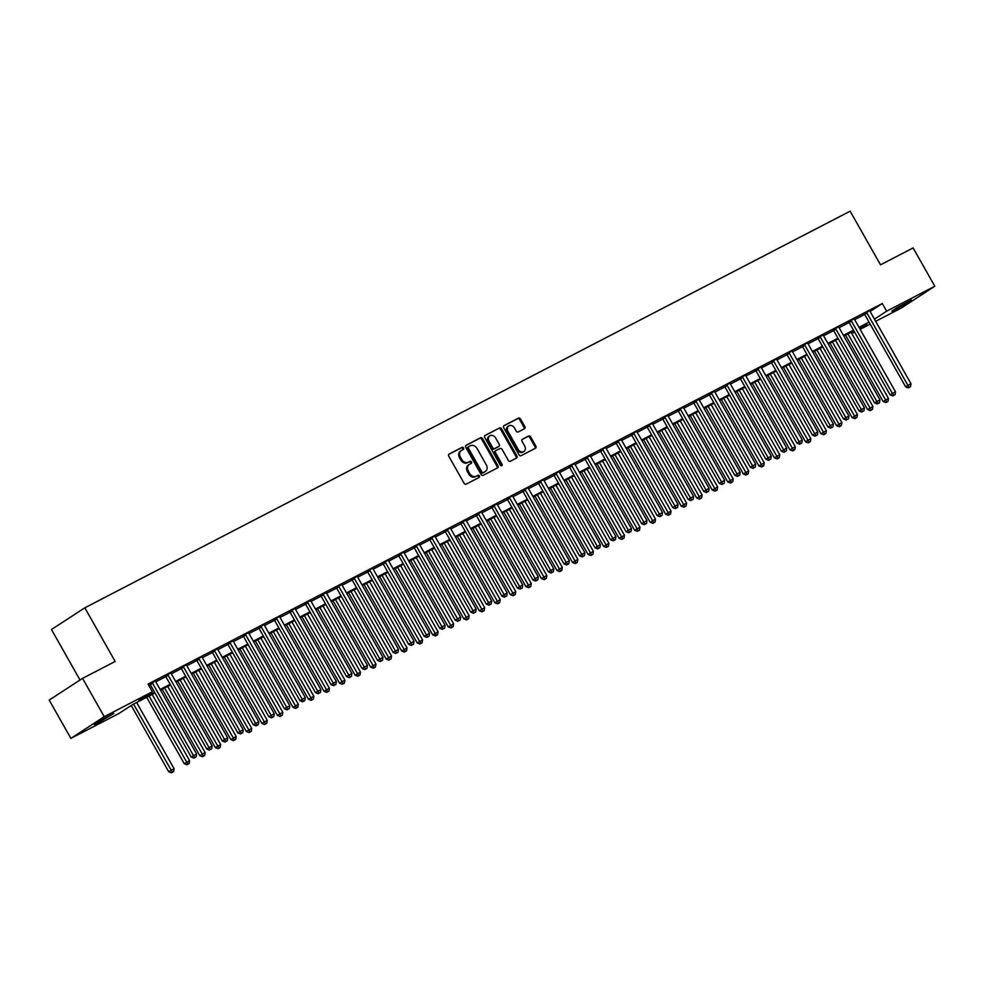 <?xml version="1.0" encoding="UTF-8"?>
<svg xmlns="http://www.w3.org/2000/svg" width="984" height="984" viewBox="0 0 984 984"><rect width="100%" height="100%" fill="white"/><g stroke="black" fill="none" stroke-linecap="round" stroke-linejoin="round"><path stroke-width="1.48" d="M463.538 447.954A1.205 0.959 56.9 0 0 462.086 447.339L449.134 454.054A1.734 1.365 56.9 0 0 448.766 456.195L464.091 483.279A1.734 1.365 56.9 0 0 466.158 484.153L479.11 477.437A1.205 0.959 56.9 0 0 477.916 475.321L476.244 476.194A5.535 4.391 56.9 0 1 469.614 473.402L468.347 471.151A5.535 4.391 56.9 0 1 469.22 464.485A5.535 4.391 56.9 0 1 469.516 464.313L471.201 463.439A1.205 0.959 56.9 0 0 470.008 461.336L468.335 462.209A5.535 4.391 56.9 0 1 461.705 459.417L460.426 457.154A5.535 4.391 56.9 0 1 461.312 450.488A5.535 4.391 56.9 0 1 461.607 450.315L463.279 449.454A1.205 0.959 56.9 0 0 463.538 447.954M462.677 449.762A1.205 0.959 56.9 0 0 461.188 447.929L448.766 454.374M478.507 477.744A1.205 0.959 56.9 0 0 477.019 475.912L476.244 476.194M470.598 463.759A1.205 0.959 56.9 0 0 469.11 461.927L468.335 462.209M895.895 309.382L891.836 311.178L897.076 307.66L911.479 300.071L895.895 309.382M98.252 722.76L94.193 724.556L99.433 721.038L113.837 713.449L98.252 722.76M524.46 428.729A1.734 1.365 56.9 0 0 524.829 426.601L520.536 418.999A1.734 1.365 56.9 0 0 518.457 418.126L504.079 425.592A1.734 1.365 56.9 0 0 503.71 427.72L519.023 454.805A1.734 1.365 56.9 0 0 521.102 455.678L535.481 448.212A1.734 1.365 56.9 0 0 535.849 446.084L530.659 436.908A1.734 1.365 56.9 0 0 528.592 436.035L522.43 439.221A1.734 1.365 56.9 0 0 522.061 441.361L524.644 445.912A4.625 3.665 56.9 0 1 523.906 451.484A4.625 3.665 56.9 0 1 518.113 449.294L508.027 431.459A4.625 3.665 56.9 0 1 508.765 425.9A4.625 3.665 56.9 0 1 514.558 428.077L516.231 431.053A1.734 1.365 56.9 0 0 518.31 431.927L524.46 428.729M155.005 692.994L132.545 704.642L119.027 713.437L70.885 738.394L49.2 700.079L82.558 678.357L115.165 661.457L84.821 607.817L850.151 211.179L880.508 264.819L913.115 247.919L934.8 286.233L901.442 307.955L875.674 321.313M82.558 678.357L104.23 716.672L152.372 691.727L138.855 700.522L154.636 692.355M870.114 311.473L882.316 303.527L148.043 684.064L152.372 691.727M882.316 303.527L886.658 311.19L934.8 286.233M482.603 438.655A1.734 1.365 56.9 0 0 480.536 437.782L466.145 445.248A1.734 1.365 56.9 0 0 465.776 447.376L481.102 474.46A1.734 1.365 56.9 0 0 483.169 475.333L497.56 467.867A1.734 1.365 56.9 0 0 497.929 465.739L482.603 438.655L481.705 439.245A1.734 1.365 56.9 0 0 479.638 438.372L465.776 445.555M485.112 435.42L499.503 427.954A1.734 1.365 56.9 0 1 501.569 428.827L516.895 455.912A1.734 1.365 56.9 0 1 516.526 458.04L510.364 461.238A1.734 1.365 56.9 0 1 508.298 460.364L502.074 449.381A1.734 1.365 56.9 0 0 500.007 448.507L495.924 450.623A1.734 1.365 56.9 0 0 495.555 452.763L502.024 464.202A1.205 0.959 56.9 0 1 500.315 465.088L484.743 437.548A1.734 1.365 56.9 0 1 485.112 435.42L484.928 435.531M148.83 685.454L150.294 684.692M155.792 681.838L165.829 676.635M171.314 673.794L181.363 668.591M186.849 665.75L196.886 660.547M202.384 657.693L212.421 652.49A1.759 1.402 56.9 0 0 212.04 652.011L211.695 651.691M217.907 649.649L227.956 644.446M233.442 641.605L243.478 636.402M248.977 633.548L259.013 628.346M264.499 625.504L274.536 620.301M280.034 617.448L290.071 612.245M295.569 609.404L305.606 604.201M311.092 601.359L321.128 596.156A1.759 1.402 56.9 0 0 320.747 595.677L320.403 595.357M326.627 593.303L336.663 588.1M342.149 585.259L352.198 580.056M357.684 577.214L367.721 572.011M373.219 569.158L383.256 563.955M388.742 561.114L398.791 555.911M404.276 553.069L414.313 547.867M419.811 545.013L429.848 539.81M435.334 536.969L445.371 531.766A1.759 1.402 56.9 0 0 444.989 531.286L444.645 530.966M450.869 528.925L460.906 523.722M466.391 520.868L476.441 515.665M481.926 512.824L491.963 507.621M497.461 504.767L507.498 499.577M512.984 496.723L523.033 491.52M528.519 488.679L538.556 483.476M544.054 480.623L554.09 475.42M559.576 472.578L569.625 467.375M575.111 464.534L585.148 459.331M590.646 456.478L600.683 451.275M606.169 448.433L616.205 443.231M621.703 440.389L631.74 435.186M637.226 432.333L647.275 427.13M652.761 424.288L662.798 419.086M668.296 416.244L678.333 411.041A1.759 1.402 56.9 0 0 677.951 410.562L677.607 410.242M683.819 408.188L693.868 402.985M699.353 400.144L709.39 394.941M714.888 392.099L724.925 386.897M730.411 384.043L740.448 378.84M745.946 375.999L755.983 370.796M761.481 367.942L771.518 362.739M777.003 359.898L787.04 354.695M792.538 351.854L802.575 346.651A1.759 1.402 56.9 0 0 802.194 346.171L801.849 345.851M808.061 343.797L818.11 338.594A1.759 1.402 56.9 0 0 817.716 338.127L817.372 337.807M823.596 335.753L833.632 330.55M839.131 327.709L849.167 322.506M854.653 319.652L864.702 314.45M148.424 684.729L149.74 684.052M148.387 684.667L155.46 681.051A1.759 1.402 56.9 0 0 155.681 681.654L196.615 754.002L193.504 755.614L152.582 683.265A1.759 1.402 56.9 0 0 152.163 682.748L151.991 682.576M170.933 672.761L165.275 675.996M186.468 664.717L180.798 667.951M201.991 656.672L196.333 659.907M217.575 648.862L211.855 651.851M233.11 640.805L227.39 643.807M248.583 632.528L242.925 635.762M264.118 624.471L258.448 627.706M279.653 616.427L273.983 619.662M295.175 608.37L289.517 611.617M310.71 600.326L305.04 603.561M326.294 592.516L320.575 595.517M341.817 584.471L336.11 587.46M357.303 576.181L351.632 579.416M372.825 568.137L367.167 571.372M388.36 560.081L382.69 563.315M403.895 552.036L398.225 555.271M419.418 543.992L413.76 547.227M434.953 535.936L429.282 539.171M450.488 527.891L444.817 531.126M466.059 520.081L460.352 523.082M481.545 511.791L475.875 515.026M497.08 503.747L491.41 506.981M512.602 495.702L506.944 498.937M528.137 487.646L522.467 490.881M543.66 479.602L538.002 482.837M559.195 471.545L553.525 474.792M574.73 463.501L569.059 466.736M590.302 455.69L584.594 458.692M605.787 447.4L600.117 450.635M621.371 439.59L615.652 442.591M636.845 431.312L631.187 434.547M652.38 423.255L646.709 426.49M667.915 415.211L662.244 418.446M683.437 407.167L677.779 410.402M699.021 399.356L693.302 402.345M714.544 391.3L708.837 394.301M730.03 383.022L724.359 386.257M745.564 374.966L739.894 378.2M761.087 366.921L755.429 370.156M776.622 358.865L770.952 362.112M792.157 350.821L786.487 354.055M807.679 342.776L802.021 346.011M823.264 334.966L817.544 337.967M838.749 326.676L833.079 329.911M854.272 318.632L848.614 321.866M869.807 310.575L864.136 313.81M84.821 607.817L51.463 629.526L80.024 680.005M70.885 738.394L104.23 716.672M870.188 324.154L860.151 329.357M854.653 332.198L853.3 332.899L854.579 332.075M852.513 331.522L853.3 332.899M859.77 328.693L866.818 324.105L859.364 327.967M853.866 330.808L843.829 336.011M838.343 338.865L828.294 344.068M822.809 346.909L812.772 352.112M807.274 354.966L797.237 360.169M791.751 363.01L781.714 368.213M776.216 371.054L766.179 376.257M760.694 379.111L750.644 384.313M745.159 387.155L735.122 392.358M729.624 395.199L719.587 400.402M714.101 403.256L704.052 408.458M698.566 411.3L688.529 416.503M683.031 419.344L672.995 424.547M667.509 427.4L657.46 432.603M651.974 435.445L641.937 440.647M636.439 443.489L626.402 448.692M620.916 451.545L610.88 456.748M605.381 459.589L595.345 464.792M589.859 467.634L579.81 472.837M574.324 475.69L564.287 480.893M558.789 483.734L548.752 488.937M543.266 491.791L533.217 496.994M527.731 499.835L517.695 505.038M512.197 507.879L502.16 513.082M496.674 515.936L486.625 521.139M481.139 523.98L471.102 529.183M465.604 532.024L455.567 537.227M450.082 540.081L440.045 545.284M434.547 548.125L424.51 553.328M419.024 556.169L408.975 561.372M403.489 564.226L393.452 569.428M387.954 572.27L377.918 577.473M372.432 580.314L362.383 585.517M356.897 588.37L346.86 593.573M341.362 596.415L331.325 601.618M325.839 604.459L315.79 609.662M310.304 612.515L300.268 617.718M294.769 620.56L284.733 625.763M279.247 628.616L269.21 633.819M263.712 636.66L253.675 641.863M248.189 644.704L238.14 649.907M232.655 652.761L222.618 657.964M217.12 660.805L207.083 666.008M201.597 668.849L191.548 674.052M186.062 676.906L176.025 682.109M170.527 684.95L160.49 690.153M874.444 319.136L886.658 311.19M160.121 689.501L170.171 684.298M175.656 681.457L185.693 676.254M191.191 673.413L201.228 668.21M206.714 665.356L216.751 660.153M222.249 657.312L232.285 652.109M237.771 649.268L247.82 644.065M253.306 641.211L263.343 636.008M268.841 633.167L278.878 627.964M284.364 625.123L294.413 619.908M299.899 617.066L309.935 611.863M315.433 609.022L325.47 603.819M330.956 600.966L341.005 595.763M346.491 592.922L356.528 587.719M362.026 584.877L372.063 579.674M377.548 576.821L387.585 571.618M393.083 568.777L403.12 563.574M408.606 560.732L418.655 555.529M424.141 552.676L434.178 547.473M439.676 544.632L449.713 539.429M455.198 536.587L465.248 531.385M470.733 528.531L480.77 523.328M486.268 520.487L496.305 515.284M501.791 512.443L511.84 507.24M517.326 504.386L527.362 499.183M532.861 496.342L542.897 491.139M548.383 488.285L558.42 483.082M563.918 480.241L573.955 475.038M579.441 472.197L589.49 466.994M594.976 464.141L605.012 458.938M610.51 456.096L620.547 450.893M626.033 448.052L636.082 442.849M641.568 439.996L651.605 434.793M657.103 431.951L667.14 426.748M672.625 423.907L682.675 418.704M688.16 415.851L698.197 410.648M703.695 407.807L713.732 402.604M719.218 399.762L729.255 394.559M734.753 391.706L744.79 386.503M750.275 383.662L760.324 378.459M765.81 375.617L775.847 370.414M781.345 367.561L791.382 362.358M796.868 359.517L806.917 354.314M812.403 351.46L822.439 346.257M827.938 343.416L837.974 338.213M843.46 335.372L853.509 330.169M858.995 327.315L869.032 322.112M460.709 450.906A5.535 4.391 56.9 0 0 460.401 451.078A5.535 4.391 56.9 0 0 459.528 457.744L460.426 457.154M467.425 462.787A5.535 4.391 56.9 0 1 460.807 459.995L459.528 457.744M468.618 464.903A5.535 4.391 56.9 0 0 468.322 465.075A5.535 4.391 56.9 0 0 467.437 471.73L468.347 471.151M475.346 476.785A5.535 4.391 56.9 0 1 468.716 473.993L467.437 471.73M497.031 468.15A1.734 1.365 56.9 0 0 497.031 466.318L481.705 439.245M468.679 446.65A1.205 0.959 56.9 0 0 468.421 448.151L481.865 471.914A1.205 0.959 56.9 0 0 483.316 472.529L485.087 471.619A5.535 4.391 56.9 0 0 485.383 471.434A5.535 4.391 56.9 0 0 486.268 464.78L477.068 448.532A5.535 4.391 56.9 0 0 470.45 445.74L468.679 446.65M468.556 446.736L467.781 447.24A1.205 0.959 56.9 0 0 467.523 448.741L468.421 448.151M484.768 471.828A5.535 4.391 56.9 0 1 484.485 472.025A5.535 4.391 56.9 0 1 484.189 472.197L482.418 473.119A1.205 0.959 56.9 0 1 480.967 472.504L467.523 448.741M484.743 435.728L499.503 427.954M515.985 458.323A1.734 1.365 56.9 0 0 515.985 456.49L500.671 429.418A1.734 1.365 56.9 0 0 498.593 428.544M495.739 450.746L495.026 451.213A1.734 1.365 56.9 0 0 494.657 453.353L501.127 464.78L502.024 464.202M501.262 465.776A1.205 0.959 56.9 0 0 501.127 464.78M495.628 437.991A4.625 3.665 56.9 0 0 489.847 435.801A4.625 3.665 56.9 0 0 489.109 441.373L492.664 447.646A1.734 1.365 56.9 0 0 494.731 448.519L498.814 446.404A1.734 1.365 56.9 0 0 499.183 444.264L495.628 437.991M489.847 435.801L488.937 436.379A4.625 3.665 56.9 0 0 488.212 441.951L489.109 441.373M498.101 446.871A1.734 1.365 56.9 0 1 497.916 446.994L493.833 449.11A1.734 1.365 56.9 0 1 491.754 448.237L488.212 441.951M508.765 425.9L507.867 426.478A4.625 3.665 56.9 0 0 507.129 432.05L508.027 431.459M523.906 451.484L522.996 452.062A4.625 3.665 56.9 0 1 517.215 449.885L507.129 432.05M534.952 448.495A1.734 1.365 56.9 0 0 534.952 446.662L529.761 437.486A1.734 1.365 56.9 0 0 527.695 436.613L522.061 439.528M523.931 429.012A1.734 1.365 56.9 0 0 523.931 427.191L519.638 419.59A1.734 1.365 56.9 0 0 517.559 418.717L503.71 425.9M131.229 705.491L168.719 771.751L174.082 768.676L136.641 702.514M133.541 704.126L172.36 772.231L171.45 772.821L173.602 771.591L172.36 772.231M174.082 768.676L173.602 771.591M171.45 772.821L168.719 771.751M194.893 757.557L196.136 756.917L194.893 757.557L193.504 755.614L191.253 757.077L150.331 684.741A1.759 1.402 56.9 0 0 149.912 684.212L149.568 683.892M191.253 757.077L193.996 758.147M196.136 756.917L196.615 754.002M146.69 697.312L184.254 763.707L189.605 760.632L152.176 694.458M149.064 696.069L187.882 764.187L186.985 764.777L189.125 763.547L187.882 764.187M189.605 760.632L189.125 763.547M186.985 764.777L184.254 763.707M162.212 689.255L199.777 755.65L205.139 752.576L167.71 686.414M164.599 688.025L203.417 756.143L202.519 756.721L204.66 755.491L203.417 756.143M205.139 752.576L204.66 755.491M202.519 756.721L199.777 755.65M177.747 681.211L215.312 747.606L220.674 744.531L183.233 678.37M180.133 679.981L218.952 748.086L218.042 748.676L220.195 747.446L218.952 748.086M220.674 744.531L220.195 747.446M218.042 748.676L215.312 747.606M168.104 675.221L165.853 676.684L206.788 749.033L209.038 747.557L168.104 675.221A1.759 1.402 56.9 0 0 167.698 674.692L167.526 674.532M210.428 749.513L211.671 748.873L210.428 749.513L209.038 747.557L212.15 745.958L171.216 673.609A1.759 1.402 56.9 0 1 170.982 672.995M165.853 676.684A1.759 1.402 56.9 0 0 165.447 676.168L165.103 675.848M206.788 749.033L209.518 750.103M211.671 748.873L212.15 745.958M183.639 667.177L181.388 668.64L222.322 740.977L224.573 739.513L183.639 667.177A1.759 1.402 56.9 0 0 183.221 666.648L183.049 666.488M225.951 741.469L227.193 740.817L225.951 741.469L224.573 739.513L227.673 737.902L186.751 665.565A1.759 1.402 56.9 0 1 186.517 664.938M181.388 668.64A1.759 1.402 56.9 0 0 180.97 668.111L180.625 667.792M222.322 740.977L225.053 742.047M227.193 740.817L227.673 737.902M199.174 659.12L196.923 660.596L237.845 732.932L240.096 731.469L199.174 659.12A1.759 1.402 56.9 0 0 198.756 658.591L198.583 658.431M241.486 733.412L242.728 732.773L241.486 733.412L240.096 731.469L243.208 729.857L202.273 657.509A1.759 1.402 56.9 0 1 202.04 656.894M196.923 660.596A1.759 1.402 56.9 0 0 196.505 660.067L196.16 659.747M237.845 732.932L240.588 734.002M242.728 732.773L243.208 729.857M193.282 673.167L230.846 739.562L236.197 736.487L198.768 670.313M195.656 671.924L234.475 740.042L233.577 740.632L235.717 739.402L234.475 740.042M236.197 736.487L235.717 739.402M233.577 740.632L230.846 739.562M214.697 651.076L212.446 652.54L253.38 724.888L255.631 723.412L214.697 651.076A1.759 1.402 56.9 0 0 214.291 650.547L214.118 650.387M257.008 725.368L258.251 724.728L257.008 725.368L255.631 723.412L258.743 721.813L217.808 649.465A1.759 1.402 56.9 0 1 217.575 648.85L217.525 648.616M253.38 724.888L256.111 725.958M258.251 724.728L258.743 721.813M208.805 665.11L246.369 731.506L251.732 728.431L214.303 662.269M211.191 663.88L250.01 731.998L249.112 732.576L251.252 731.346L250.01 731.998M251.732 728.431L251.252 731.346M249.112 732.576L246.369 731.506M224.34 657.066L261.904 723.461L267.267 720.386L229.825 654.225M226.726 655.836L265.532 723.941L264.635 724.531L266.775 723.301L265.532 723.941M267.267 720.386L266.775 723.301M264.635 724.531L261.904 723.461M239.862 649.022L277.427 715.417L282.789 712.33L245.36 646.168M242.248 647.779L281.067 715.897L280.169 716.487L282.31 715.245L281.067 715.897M282.789 712.33L282.31 715.245M280.169 716.487L277.427 715.417M255.397 640.965L292.961 707.361L298.324 704.286L260.883 638.124M257.783 639.735L296.602 707.84L295.692 708.431L297.844 707.201L296.602 707.84M298.324 704.286L297.844 707.201M295.692 708.431L292.961 707.361M270.932 632.921L308.496 699.316L313.847 696.241L276.418 630.08M273.318 631.679L312.125 699.796L311.227 700.387L313.367 699.157L312.125 699.796M313.847 696.241L313.367 699.157M311.227 700.387L308.496 699.316M230.231 643.032L227.98 644.495L268.903 716.832L271.166 715.368L230.231 643.032A1.759 1.402 56.9 0 0 229.813 642.503L229.641 642.343M272.543 717.324L273.786 716.672L272.543 717.324L271.166 715.368L274.265 713.757L233.343 641.42A1.759 1.402 56.9 0 1 233.11 640.793L233.06 640.572M227.98 644.495A1.759 1.402 56.9 0 0 227.562 643.966L227.218 643.647M268.903 716.832L271.645 717.902M273.786 716.672L274.265 713.757M245.766 634.975L243.503 636.439L284.438 708.788L286.688 707.324L245.766 634.975A1.759 1.402 56.9 0 0 245.348 634.446L245.176 634.286M288.078 709.267L289.321 708.628L288.078 709.267L286.688 707.324L289.8 705.712L248.866 633.364A1.759 1.402 56.9 0 1 248.632 632.749M243.503 636.439A1.759 1.402 56.9 0 0 243.097 635.922L242.753 635.602M284.438 708.788L287.168 709.858M289.321 708.628L289.8 705.712M261.289 626.931L259.038 628.395L299.972 700.743L302.223 699.267L261.289 626.931A1.759 1.402 56.9 0 0 260.883 626.402L260.711 626.242M303.601 701.223L304.843 700.583L303.601 701.223L302.223 699.267L305.323 697.656L264.401 625.32A1.759 1.402 56.9 0 1 264.167 624.705M259.038 628.395A1.759 1.402 56.9 0 0 258.62 627.866L258.288 627.546M299.972 700.743L302.703 701.813M304.843 700.583L305.323 697.656M276.824 618.875L274.573 620.351L315.495 692.687L317.758 691.223L276.824 618.875A1.759 1.402 56.9 0 0 276.406 618.358L276.233 618.198M319.136 693.179L320.378 692.527L319.136 693.179L317.758 691.223L320.858 689.612L279.923 617.275A1.759 1.402 56.9 0 1 279.69 616.648M274.573 620.351A1.759 1.402 56.9 0 0 274.155 619.822L273.81 619.502M315.495 692.687L318.238 693.757M320.378 692.527L320.858 689.612M292.359 610.83L290.096 612.294L331.03 684.643L333.281 683.179L292.359 610.83A1.759 1.402 56.9 0 0 291.94 610.301L291.768 610.141M334.671 685.122L335.913 684.483L334.671 685.122L333.281 683.179L336.393 681.568L295.458 609.219A1.759 1.402 56.9 0 1 295.225 608.604M290.096 612.294A1.759 1.402 56.9 0 0 289.69 611.777L289.345 611.458M331.03 684.643L333.761 685.713M335.913 684.483L336.393 681.568M286.455 624.877L324.019 691.272L329.382 688.185L291.953 622.023M288.841 623.635L327.66 691.752L326.762 692.342L328.902 691.1L327.66 691.752M329.382 688.185L328.902 691.1M326.762 692.342L324.019 691.272M307.881 602.786L305.63 604.25L346.565 676.598L348.816 675.122L307.881 602.786A1.759 1.402 56.9 0 0 307.475 602.257L307.291 602.097M350.193 677.078L351.436 676.426L350.193 677.078L348.816 675.122L351.915 673.511L310.993 601.175A1.759 1.402 56.9 0 1 310.76 600.56M305.63 604.25A1.759 1.402 56.9 0 0 305.212 603.721L304.868 603.401M346.565 676.598L349.295 677.668M351.436 676.426L351.915 673.511M301.99 616.82L339.554 683.216L344.917 680.141L307.475 613.979M304.376 615.59L343.195 683.696L342.284 684.286L344.437 683.056L343.195 683.696M344.917 680.141L344.437 683.056M342.284 684.286L339.554 683.216M323.416 594.73L321.165 596.206L362.087 668.542L364.338 667.078L323.416 594.73A1.759 1.402 56.9 0 0 322.998 594.213L322.826 594.053M365.728 669.022L366.971 668.382L365.728 669.022L364.338 667.078L367.45 665.467L326.516 593.131A1.759 1.402 56.9 0 1 326.282 592.503L326.245 592.282M362.087 668.542L364.83 669.612M366.971 668.382L367.45 665.467M317.524 608.776L355.089 675.172L360.439 672.097L323.01 605.935M319.898 607.534L358.717 675.651L357.819 676.242L359.959 675.012L358.717 675.651M360.439 672.097L359.959 675.012M357.819 676.242L355.089 675.172M338.939 586.685L336.688 588.149L377.622 660.498L379.873 659.034L338.939 586.685A1.759 1.402 56.9 0 0 338.533 586.157L338.361 585.997M381.263 660.977L382.505 660.338L381.263 660.977L379.873 659.034L382.985 657.423L342.051 585.074A1.759 1.402 56.9 0 1 341.817 584.459L341.768 584.225M336.688 588.149A1.759 1.402 56.9 0 0 336.282 587.632L335.938 587.313M377.622 660.498L380.353 661.568M382.505 660.338L382.985 657.423M333.047 600.732L370.611 667.115L375.974 664.04L338.545 597.878M335.433 599.49L374.252 667.607L373.354 668.185L375.494 666.955L374.252 667.607M375.974 664.04L375.494 666.955M373.354 668.185L370.611 667.115M354.474 578.641L352.223 580.105L393.157 652.454L395.408 650.977L354.474 578.641A1.759 1.402 56.9 0 0 354.055 578.112L353.883 577.952M396.786 652.933L398.028 652.281L396.786 652.933L395.408 650.977L398.508 649.366L357.586 577.03A1.759 1.402 56.9 0 1 357.352 576.415M352.223 580.105A1.759 1.402 56.9 0 0 351.805 579.576L351.46 579.256M393.157 652.454L395.888 653.511M398.028 652.281L398.508 649.366M348.582 592.676L386.146 659.071L391.509 655.996L354.068 589.834M350.968 591.446L389.787 659.551L388.877 660.141L391.029 658.911L389.787 659.551M391.509 655.996L391.029 658.911M388.877 660.141L386.146 659.071M370.009 570.585L367.758 572.061L408.68 644.397L410.931 642.933L370.009 570.585A1.759 1.402 56.9 0 0 369.59 570.068L369.418 569.896M412.321 644.877L413.563 644.237L412.321 644.877L410.931 642.933L414.043 641.322L373.108 568.973A1.759 1.402 56.9 0 1 372.874 568.358M367.758 572.061A1.759 1.402 56.9 0 0 367.339 571.532L366.995 571.212M408.68 644.397L411.423 645.467M413.563 644.237L414.043 641.322M364.117 584.631L401.681 651.027L407.032 647.952L369.603 581.778M366.491 583.389L405.31 651.506L404.412 652.097L406.552 650.867L405.31 651.506M407.032 647.952L406.552 650.867M404.412 652.097L401.681 651.027M385.531 562.541L383.28 564.004L424.215 636.353L426.466 634.889L385.531 562.541A1.759 1.402 56.9 0 0 385.125 562.012L384.953 561.852M427.843 636.832L429.086 636.193L427.843 636.832L426.466 634.889L429.577 633.278L388.643 560.929A1.759 1.402 56.9 0 1 388.409 560.314M383.28 564.004A1.759 1.402 56.9 0 0 382.874 563.488L382.53 563.168M424.215 636.353L426.945 637.423M429.086 636.193L429.577 633.278M379.639 576.575L417.204 642.97L422.567 639.895L385.138 573.733M382.026 575.345L420.844 643.462L419.947 644.04L422.087 642.81L420.844 643.462M422.567 639.895L422.087 642.81M419.947 644.04L417.204 642.97M395.174 568.531L432.739 634.926L438.101 631.851L400.66 565.689M397.561 567.301L436.367 635.406L435.469 635.996L437.609 634.766L436.367 635.406M438.101 631.851L437.609 634.766M435.469 635.996L432.739 634.926M410.697 560.486L448.261 626.882L453.624 623.807L416.195 557.633M413.083 559.244L451.902 627.361L451.004 627.952L453.144 626.722L451.902 627.361M453.624 623.807L453.144 626.722M451.004 627.952L448.261 626.882M426.232 552.43L463.796 618.825L469.159 615.75L431.718 549.589M428.618 551.2L467.437 619.317L466.527 619.895L468.679 618.665L467.437 619.317M469.159 615.75L468.679 618.665M466.527 619.895L463.796 618.825M441.767 544.386L479.331 610.781L484.682 607.706L447.253 541.544M444.153 543.156L482.959 611.261L482.062 611.851L484.202 610.621L482.959 611.261M484.682 607.706L484.202 610.621M482.062 611.851L479.331 610.781M457.289 536.341L494.854 602.737L500.216 599.65L462.787 533.488M459.676 535.099L498.494 603.217L497.596 603.807L499.737 602.577L498.494 603.217M500.216 599.65L499.737 602.577M497.596 603.807L494.854 602.737M472.824 528.285L510.388 594.68L515.751 591.605L478.31 525.444M475.211 527.055L514.029 595.172L513.119 595.75L515.272 594.52L514.029 595.172M515.751 591.605L515.272 594.52M513.119 595.75L510.388 594.68M488.359 520.241L525.923 586.636L531.274 583.561L493.845 517.399M490.733 518.998L529.552 587.116L528.654 587.706L530.794 586.476L529.552 587.116M531.274 583.561L530.794 586.476M528.654 587.706L525.923 586.636M503.882 512.197L541.446 578.592L546.809 575.505L509.38 509.343M506.268 510.954L545.087 579.072L544.189 579.662L546.329 578.42L545.087 579.072M546.809 575.505L546.329 578.42M544.189 579.662L541.446 578.592M519.417 504.14L556.981 570.536L562.344 567.461L524.903 501.299M521.803 502.91L560.622 571.015L559.712 571.606L561.864 570.376L560.622 571.015M562.344 567.461L561.864 570.376M559.712 571.606L556.981 570.536M534.952 496.096L572.516 562.491L577.866 559.416L540.437 493.255M537.326 494.854L576.144 562.971L575.246 563.561L577.387 562.331L576.144 562.971M577.866 559.416L577.387 562.331M575.246 563.561L572.516 562.491M550.474 488.052L588.038 554.447L593.401 551.36L555.972 485.198M552.86 486.809L591.679 554.927L590.781 555.505L592.922 554.275L591.679 554.927M593.401 551.36L592.922 554.275M590.781 555.505L588.038 554.447M566.009 479.995L603.573 546.391L608.936 543.316L571.495 477.154M568.395 478.765L607.202 546.87L606.304 547.461L608.444 546.231L607.202 546.87M608.936 543.316L608.444 546.231M606.304 547.461L603.573 546.391M581.532 471.951L619.096 538.346L624.459 535.271L587.03 469.11M583.918 470.709L622.737 538.826L621.839 539.417L623.979 538.187L622.737 538.826M624.459 535.271L623.979 538.187M621.839 539.417L619.096 538.346M597.067 463.894L634.631 530.29L639.994 527.215L602.552 461.053M599.453 462.664L638.272 530.782L637.361 531.36L639.514 530.13L638.272 530.782M639.994 527.215L639.514 530.13M637.361 531.36L634.631 530.29M612.601 455.85L650.166 522.246L655.516 519.171L618.087 453.009M614.988 454.62L653.794 522.725L652.896 523.316L655.036 522.086L653.794 522.725M655.516 519.171L655.036 522.086M652.896 523.316L650.166 522.246M628.124 447.806L665.688 514.202L671.051 511.127L633.622 444.952M630.51 446.564L669.329 514.681L668.431 515.272L670.571 514.042L669.329 514.681M671.051 511.127L670.571 514.042M668.431 515.272L665.688 514.202M643.659 439.75L681.223 506.145L686.586 503.07L649.145 436.908M646.045 438.52L684.864 506.637L683.954 507.215L686.106 505.985L684.864 506.637M686.586 503.07L686.106 505.985M683.954 507.215L681.223 506.145M659.194 431.705L696.758 498.101L702.109 495.026L664.68 428.864M661.568 430.475L700.387 498.581L699.489 499.171L701.629 497.941L700.387 498.581M702.109 495.026L701.629 497.941M699.489 499.171L696.758 498.101M674.716 423.661L712.281 490.057L717.644 486.982L680.215 420.808M677.103 422.419L715.921 490.536L715.024 491.127L717.164 489.897L715.921 490.536M717.644 486.982L717.164 489.897M715.024 491.127L712.281 490.057M690.251 415.605L727.816 482L733.178 478.925L695.737 412.763M692.638 414.375L731.456 482.492L730.546 483.07L732.699 481.84L731.456 482.492M733.178 478.925L732.699 481.84M730.546 483.07L727.816 482M705.786 407.561L743.351 473.956L748.701 470.881L711.272 404.719M708.16 406.331L746.979 474.436L746.081 475.026L748.221 473.796L746.979 474.436M748.701 470.881L748.221 473.796M746.081 475.026L743.351 473.956M721.309 399.516L758.873 465.912L764.236 462.824L726.807 396.663M723.695 398.274L762.514 466.391L761.616 466.982L763.756 465.752L762.514 466.391M764.236 462.824L763.756 465.752M761.616 466.982L758.873 465.912M736.844 391.46L774.408 457.855L779.771 454.78L742.33 388.618M739.23 390.23L778.036 458.347L777.139 458.925L779.279 457.695L778.036 458.347M779.771 454.78L779.279 457.695M777.139 458.925L774.408 457.855M752.366 383.416L789.931 449.811L795.293 446.736L757.864 380.574M754.753 382.173L793.571 450.291L792.673 450.881L794.814 449.651L793.571 450.291M795.293 446.736L794.814 449.651M792.673 450.881L789.931 449.811M767.901 375.371L805.466 441.767L810.828 438.679L773.387 372.518M770.288 374.129L809.106 442.247L808.196 442.837L810.349 441.595L809.106 442.247M810.828 438.679L810.349 441.595M808.196 442.837L805.466 441.767M401.066 554.496L398.815 555.96L439.737 628.296L442.001 626.833L401.066 554.496A1.759 1.402 56.9 0 0 400.648 553.967L400.476 553.808M443.378 628.788L444.62 628.136L443.378 628.788L442.001 626.833L445.1 625.221L404.178 552.885A1.759 1.402 56.9 0 1 403.944 552.258M398.815 555.96A1.759 1.402 56.9 0 0 398.397 555.431L398.053 555.111M439.737 628.296L442.48 629.366M444.62 628.136L445.1 625.221M416.601 546.44L414.338 547.916L455.272 620.252L457.523 618.788L416.601 546.44A1.759 1.402 56.9 0 0 416.183 545.923L416.011 545.751M458.913 620.732L460.155 620.092L458.913 620.732L457.523 618.788L460.635 617.177L419.701 544.828A1.759 1.402 56.9 0 1 419.467 544.213M414.338 547.916A1.759 1.402 56.9 0 0 413.932 547.387L413.587 547.067M455.272 620.252L458.003 621.322M460.155 620.092L460.635 617.177M432.124 538.396L429.873 539.859L470.807 612.208L473.058 610.732L432.124 538.396A1.759 1.402 56.9 0 0 431.718 537.867L431.546 537.707M474.436 612.688L475.678 612.048L474.436 612.688L473.058 610.732L476.158 609.133L435.236 536.784A1.759 1.402 56.9 0 1 435.002 536.169M429.873 539.859A1.759 1.402 56.9 0 0 429.454 539.33L429.122 539.023M470.807 612.208L473.538 613.278M475.678 612.048L476.158 609.133M447.659 530.351L445.408 531.815L486.33 604.151L488.593 602.688L447.659 530.351A1.759 1.402 56.9 0 0 447.24 529.822L447.068 529.663M489.971 604.643L491.213 603.991L489.971 604.643L488.593 602.688L491.692 601.076L450.758 528.74A1.759 1.402 56.9 0 1 450.524 528.113M486.33 604.151L489.073 605.221M491.213 603.991L491.692 601.076M463.193 522.295L460.93 523.771L501.865 596.107L504.115 594.644L463.193 522.295A1.759 1.402 56.9 0 0 462.775 521.766L462.603 521.606M505.505 596.587L506.748 595.947L505.505 596.587L504.115 594.644L507.227 593.032L466.293 520.684A1.759 1.402 56.9 0 1 466.059 520.069L466.01 519.847M460.93 523.771A1.759 1.402 56.9 0 0 460.524 523.242L460.18 522.922M501.865 596.107L504.595 597.177M506.748 595.947L507.227 593.032M478.716 514.251L476.465 515.714L517.399 588.063L519.65 586.587L478.716 514.251A1.759 1.402 56.9 0 0 478.31 513.722L478.126 513.562M521.028 588.543L522.27 587.903L521.028 588.543L519.65 586.587L522.75 584.988L481.828 512.639A1.759 1.402 56.9 0 1 481.594 512.024M476.465 515.714A1.759 1.402 56.9 0 0 476.047 515.186L475.702 514.866M517.399 588.063L520.13 589.133M522.27 587.903L522.75 584.988M494.251 506.207L492 507.67L532.922 580.006L535.173 578.543L494.251 506.207A1.759 1.402 56.9 0 0 493.833 505.678L493.661 505.518M536.563 580.498L537.805 579.847L536.563 580.498L535.173 578.543L538.285 576.932L497.351 504.595A1.759 1.402 56.9 0 1 497.117 503.968M492 507.67A1.759 1.402 56.9 0 0 491.582 507.141L491.237 506.822M532.922 580.006L535.665 581.077M537.805 579.847L538.285 576.932M509.773 498.15L507.523 499.614L548.457 571.962L550.708 570.499L509.773 498.15A1.759 1.402 56.9 0 0 509.368 497.621L509.195 497.461M552.098 572.442L553.34 571.802L552.098 572.442L550.708 570.499L553.82 568.887L512.885 496.539A1.759 1.402 56.9 0 1 512.652 495.924M507.523 499.614A1.759 1.402 56.9 0 0 507.117 499.097L506.772 498.777M548.457 571.962L551.188 573.032M553.34 571.802L553.82 568.887M525.308 490.106L523.058 491.569L563.992 563.918L566.243 562.442L525.308 490.106A1.759 1.402 56.9 0 0 524.89 489.577L524.718 489.417M567.62 564.398L568.863 563.758L567.62 564.398L566.243 562.442L569.342 560.831L528.42 488.494A1.759 1.402 56.9 0 1 528.187 487.879M523.058 491.569A1.759 1.402 56.9 0 0 522.639 491.041L522.295 490.721M563.992 563.918L566.722 564.988M568.863 563.758L569.342 560.831M540.843 482.049L538.592 483.525L579.514 555.862L581.765 554.398L540.843 482.049A1.759 1.402 56.9 0 0 540.425 481.533L540.253 481.373M583.155 556.354L584.398 555.702L583.155 556.354L581.765 554.398L584.877 552.787L543.943 480.45A1.759 1.402 56.9 0 1 543.709 479.823M538.592 483.525A1.759 1.402 56.9 0 0 538.174 482.996L537.83 482.677M579.514 555.862L582.257 556.932M584.398 555.702L584.877 552.787M556.366 474.005L554.115 475.469L595.049 547.817L597.3 546.354L556.366 474.005A1.759 1.402 56.9 0 0 555.96 473.476L555.788 473.316M598.678 548.297L599.92 547.658L598.678 548.297L597.3 546.354L600.412 544.742L559.478 472.394A1.759 1.402 56.9 0 1 559.244 471.779M554.115 475.469A1.759 1.402 56.9 0 0 553.709 474.952L553.365 474.632M595.049 547.817L597.78 548.888M599.92 547.658L600.412 544.742M571.901 465.961L569.65 467.425L610.572 539.773L612.835 538.297L571.901 465.961A1.759 1.402 56.9 0 0 571.483 465.432L571.31 465.272M614.213 540.253L615.455 539.601L614.213 540.253L612.835 538.297L615.935 536.686L575.013 464.35A1.759 1.402 56.9 0 1 574.779 463.735M569.65 467.425A1.759 1.402 56.9 0 0 569.232 466.896L568.887 466.576M610.572 539.773L613.315 540.843M615.455 539.601L615.935 536.686M587.436 457.904L585.173 459.38L626.107 531.717L628.358 530.253L587.436 457.904A1.759 1.402 56.9 0 0 587.018 457.388L586.845 457.228M629.748 532.196L630.99 531.557L629.748 532.196L628.358 530.253L631.47 528.642L590.535 456.305A1.759 1.402 56.9 0 1 590.302 455.678L590.252 455.457M585.173 459.38A1.759 1.402 56.9 0 0 584.767 458.851L584.422 458.532M626.107 531.717L628.837 532.787M630.99 531.557L631.47 528.642M602.958 449.86L600.707 451.324L641.642 523.673L643.893 522.209L602.958 449.86A1.759 1.402 56.9 0 0 602.552 449.331L602.38 449.171M645.27 524.152L646.513 523.513L645.27 524.152L643.893 522.209L646.992 520.597L606.07 448.249A1.759 1.402 56.9 0 1 605.837 447.634M600.707 451.324A1.759 1.402 56.9 0 0 600.289 450.807L599.957 450.488M641.642 523.673L644.372 524.743M646.513 523.513L646.992 520.597M618.493 441.816L616.242 443.28L657.164 515.628L659.428 514.152L618.493 441.816A1.759 1.402 56.9 0 0 618.075 441.287L617.903 441.127M660.805 516.108L662.048 515.456L660.805 516.108L659.428 514.152L662.527 512.541L621.593 440.205A1.759 1.402 56.9 0 1 621.359 439.577L621.322 439.356M616.242 443.28A1.759 1.402 56.9 0 0 615.824 442.751L615.48 442.431M657.164 515.628L659.907 516.686M662.048 515.456L662.527 512.541M634.028 433.759L631.765 435.236L672.699 507.572L674.95 506.108L634.028 433.759A1.759 1.402 56.9 0 0 633.61 433.243L633.438 433.071M676.34 508.052L677.582 507.412L676.34 508.052L674.95 506.108L678.062 504.497L637.128 432.148A1.759 1.402 56.9 0 1 636.894 431.533M631.765 435.236A1.759 1.402 56.9 0 0 631.359 434.707L631.015 434.387M672.699 507.572L675.43 508.642M677.582 507.412L678.062 504.497M649.551 425.715L647.3 427.179L688.234 499.528L690.485 498.064L649.551 425.715A1.759 1.402 56.9 0 0 649.145 425.186L648.96 425.026M691.863 500.007L693.105 499.368L691.863 500.007L690.485 498.064L693.585 496.453L652.663 424.104A1.759 1.402 56.9 0 1 652.429 423.489M647.3 427.179A1.759 1.402 56.9 0 0 646.882 426.662L646.537 426.343M688.234 499.528L690.965 500.598M693.105 499.368L693.585 496.453M665.086 417.671L662.835 419.135L703.757 491.471L706.008 490.007L665.086 417.671A1.759 1.402 56.9 0 0 664.667 417.142L664.495 416.982M707.398 491.963L708.64 491.311L707.398 491.963L706.008 490.007L709.12 488.396L668.185 416.06A1.759 1.402 56.9 0 1 667.951 415.433M662.835 419.135A1.759 1.402 56.9 0 0 662.416 418.606L662.072 418.286M703.757 491.471L706.5 492.541M708.64 491.311L709.12 488.396M680.608 409.615L678.357 411.091L719.292 483.427L721.543 481.963L680.608 409.615A1.759 1.402 56.9 0 0 680.202 409.098L680.03 408.926M722.933 483.907L724.175 483.267L722.933 483.907L721.543 481.963L724.654 480.352L683.72 408.003A1.759 1.402 56.9 0 1 683.486 407.388M719.292 483.427L722.022 484.497M724.175 483.267L724.654 480.352M696.143 401.57L693.892 403.034L734.827 475.383L737.077 473.907L696.143 401.57A1.759 1.402 56.9 0 0 695.725 401.041L695.553 400.882M738.455 475.862L739.697 475.223L738.455 475.862L737.077 473.907L740.177 472.308L699.255 399.959A1.759 1.402 56.9 0 1 699.021 399.344L698.972 399.11M693.892 403.034A1.759 1.402 56.9 0 0 693.474 402.505L693.13 402.185M734.827 475.383L737.557 476.453M739.697 475.223L740.177 472.308M711.678 393.526L709.427 394.99L750.349 467.326L752.6 465.863L711.678 393.526A1.759 1.402 56.9 0 0 711.26 392.997L711.088 392.837M753.99 467.818L755.232 467.166L753.99 467.818L752.6 465.863L755.712 464.251L714.778 391.915A1.759 1.402 56.9 0 1 714.544 391.288L714.495 391.066M709.427 394.99A1.759 1.402 56.9 0 0 709.009 394.461L708.664 394.141M750.349 467.326L753.092 468.396M755.232 467.166L755.712 464.251M727.201 385.47L724.95 386.933L765.884 459.282L768.135 457.818L727.201 385.47A1.759 1.402 56.9 0 0 726.795 384.941L726.622 384.781M769.513 459.762L770.755 459.122L769.513 459.762L768.135 457.818L771.247 456.207L730.312 383.858A1.759 1.402 56.9 0 1 730.079 383.243M724.95 386.933A1.759 1.402 56.9 0 0 724.544 386.417L724.199 386.097M765.884 459.282L768.615 460.352M770.755 459.122L771.247 456.207M742.736 377.425L740.485 378.889L781.407 451.238L783.67 449.762L742.736 377.425A1.759 1.402 56.9 0 0 742.317 376.897L742.145 376.737M785.048 451.717L786.29 451.078L785.048 451.717L783.67 449.762L786.769 448.163L745.847 375.814A1.759 1.402 56.9 0 1 745.614 375.199M740.485 378.889A1.759 1.402 56.9 0 0 740.066 378.36L739.722 378.041M781.407 451.238L784.15 452.308M786.29 451.078L786.769 448.163M758.27 369.369L756.007 370.845L796.942 443.181L799.192 441.718L758.27 369.369A1.759 1.402 56.9 0 0 757.852 368.852L757.68 368.692M800.582 443.673L801.825 443.021L800.582 443.673L799.192 441.718L802.304 440.106L761.37 367.77A1.759 1.402 56.9 0 1 761.136 367.143M756.007 370.845A1.759 1.402 56.9 0 0 755.601 370.316L755.257 369.996M796.942 443.181L799.672 444.251M801.825 443.021L802.304 440.106M773.793 361.325L771.542 362.788L812.476 435.137L814.727 433.673L773.793 361.325A1.759 1.402 56.9 0 0 773.387 360.796L773.215 360.636M816.105 435.617L817.347 434.977L816.105 435.617L814.727 433.673L817.827 432.062L776.905 359.713A1.759 1.402 56.9 0 1 776.671 359.099M771.542 362.788A1.759 1.402 56.9 0 0 771.124 362.272L770.792 361.952M812.476 435.137L815.207 436.207M817.347 434.977L817.827 432.062M789.328 353.281L787.077 354.744L827.999 427.093L830.262 425.617L789.328 353.281A1.759 1.402 56.9 0 0 788.91 352.752L788.737 352.592M831.64 427.573L832.882 426.921L831.64 427.573L830.262 425.617L833.362 424.006L792.428 351.669A1.759 1.402 56.9 0 1 792.194 351.054M787.077 354.744A1.759 1.402 56.9 0 0 786.659 354.215L786.314 353.896M827.999 427.093L830.742 428.163M832.882 426.921L833.362 424.006M783.436 367.315L821 433.71L826.351 430.635L788.922 364.474M785.822 366.085L824.629 434.19L823.731 434.78L825.871 433.55L824.629 434.19M826.351 430.635L825.871 433.55M823.731 434.78L821 433.71M804.863 345.224L802.6 346.7L843.534 419.036L845.785 417.573L804.863 345.224A1.759 1.402 56.9 0 0 804.445 344.707L804.272 344.548M847.175 419.516L848.417 418.877L847.175 419.516L845.785 417.573L848.897 415.961L807.962 343.625A1.759 1.402 56.9 0 1 807.729 342.998M843.534 419.036L846.265 420.106M848.417 418.877L848.897 415.961M798.959 359.271L836.523 425.666L841.886 422.591L804.457 356.429M801.345 358.028L840.164 426.146L839.266 426.736L841.406 425.506L840.164 426.146M841.886 422.591L841.406 425.506M839.266 426.736L836.523 425.666M820.385 337.18L818.135 338.644L859.069 410.992L861.32 409.529L820.385 337.18A1.759 1.402 56.9 0 0 819.979 336.651L819.795 336.491M862.697 411.472L863.94 410.832L862.697 411.472L861.32 409.529L864.419 407.917L823.497 335.569A1.759 1.402 56.9 0 1 823.264 334.954L823.214 334.72M859.069 410.992L861.799 412.062M863.94 410.832L864.419 407.917M814.494 351.226L852.058 417.622L857.421 414.535L819.979 348.373M816.88 349.984L855.699 418.102L854.788 418.68L856.941 417.45L855.699 418.102M857.421 414.535L856.941 417.45M854.788 418.68L852.058 417.622M835.92 329.136L833.669 330.599L874.591 402.948L876.842 401.472L835.92 329.136A1.759 1.402 56.9 0 0 835.502 328.607L835.33 328.447M878.232 403.428L879.475 402.776L878.232 403.428L876.842 401.472L879.954 399.861L839.02 327.524A1.759 1.402 56.9 0 1 838.786 326.909M833.669 330.599A1.759 1.402 56.9 0 0 833.251 330.071L832.907 329.751M874.591 402.948L877.334 404.018M879.475 402.776L879.954 399.861M830.029 343.17L867.593 409.565L872.943 406.49L835.514 340.329M832.403 341.94L871.221 410.045L870.323 410.636L872.464 409.406L871.221 410.045M872.943 406.49L872.464 409.406M870.323 410.636L867.593 409.565M851.443 321.079L849.192 322.555L890.126 394.892L892.377 393.428L851.443 321.079A1.759 1.402 56.9 0 0 851.037 320.563L850.865 320.403M893.767 395.371L895.01 394.732L893.767 395.371L892.377 393.428L895.489 391.817L854.555 319.468A1.759 1.402 56.9 0 1 854.321 318.853M849.192 322.555A1.759 1.402 56.9 0 0 848.786 322.026L848.442 321.707M890.126 394.892L892.857 395.962M895.01 394.732L895.489 391.817M845.551 335.126L883.115 401.521L888.478 398.446L851.049 332.272M847.937 333.883L886.756 402.001L885.858 402.591L887.999 401.361L886.756 402.001M888.478 398.446L887.999 401.361M885.858 402.591L883.115 401.521M866.978 313.035L864.727 314.499L905.649 386.847L907.912 385.384L866.978 313.035A1.759 1.402 56.9 0 0 866.56 312.506L866.387 312.346M909.29 387.327L910.532 386.687L909.29 387.327L907.912 385.384L911.012 383.772L870.09 311.424A1.759 1.402 56.9 0 1 869.856 310.809M864.727 314.499A1.759 1.402 56.9 0 0 864.309 313.982L863.964 313.662M905.649 386.847L908.392 387.917M910.532 386.687L911.012 383.772M461.188 447.929L462.086 447.339M477.019 475.912L477.916 475.321M469.11 461.927L470.008 461.336M460.807 459.995L461.705 459.417M468.716 473.993L469.614 473.402M497.031 466.318L497.929 465.739M479.638 438.372L480.536 437.782M480.967 472.504L481.865 471.914M482.418 473.119L483.316 472.529M484.189 472.197L485.087 471.619M500.671 429.418L501.569 428.827M515.985 456.49L516.895 455.912M494.657 453.353L495.555 452.763M491.754 448.237L492.664 447.646M493.833 449.11L494.731 448.519M497.916 446.994L498.814 446.404M517.215 449.885L518.113 449.294M527.695 436.613L528.592 436.035M529.761 437.486L530.659 436.908M534.952 446.662L535.849 446.084M517.559 418.717L518.457 418.126M519.638 419.59L520.536 418.999M523.931 427.191L524.829 426.601M152.582 683.265L150.331 684.741M152.163 682.748L149.912 684.212M167.698 674.692L165.447 676.168M183.221 666.648L180.97 668.111M198.756 658.591L196.505 660.067M214.291 650.547L212.04 652.011M229.813 642.503L227.562 643.966M245.348 634.446L243.097 635.922M260.883 626.402L258.62 627.866M276.406 618.358L274.155 619.822M291.94 610.301L289.69 611.777M307.475 602.257L305.212 603.721M322.998 594.213L320.747 595.677M338.533 586.157L336.282 587.632M354.055 578.112L351.805 579.576M369.59 570.068L367.339 571.532M385.125 562.012L382.874 563.488M400.648 553.967L398.397 555.431M416.183 545.923L413.932 547.387M431.718 537.867L429.454 539.33M447.24 529.822L444.989 531.286M462.775 521.766L460.524 523.242M478.31 513.722L476.047 515.186M493.833 505.678L491.582 507.141M509.368 497.621L507.117 499.097M524.89 489.577L522.639 491.041M540.425 481.533L538.174 482.996M555.96 473.476L553.709 474.952M571.483 465.432L569.232 466.896M587.018 457.388L584.767 458.851M602.552 449.331L600.289 450.807M618.075 441.287L615.824 442.751M633.61 433.243L631.359 434.707M649.145 425.186L646.882 426.662M664.667 417.142L662.416 418.606M680.202 409.098L677.951 410.562M695.725 401.041L693.474 402.505M711.26 392.997L709.009 394.461M726.795 384.941L724.544 386.417M742.317 376.897L740.066 378.36M757.852 368.852L755.601 370.316M773.387 360.796L771.124 362.272M788.91 352.752L786.659 354.215M804.445 344.707L802.194 346.171M819.979 336.651L817.716 338.127M835.502 328.607L833.251 330.071M851.037 320.563L848.786 322.026M866.56 312.506L864.309 313.982M460.401 451.078L461.312 450.488M468.322 465.075L469.22 464.485M467.707 447.277L468.618 446.687M484.485 472.025L485.383 471.434M494.927 451.262L495.825 450.684M498.015 446.933L498.913 446.355"/></g></svg>
